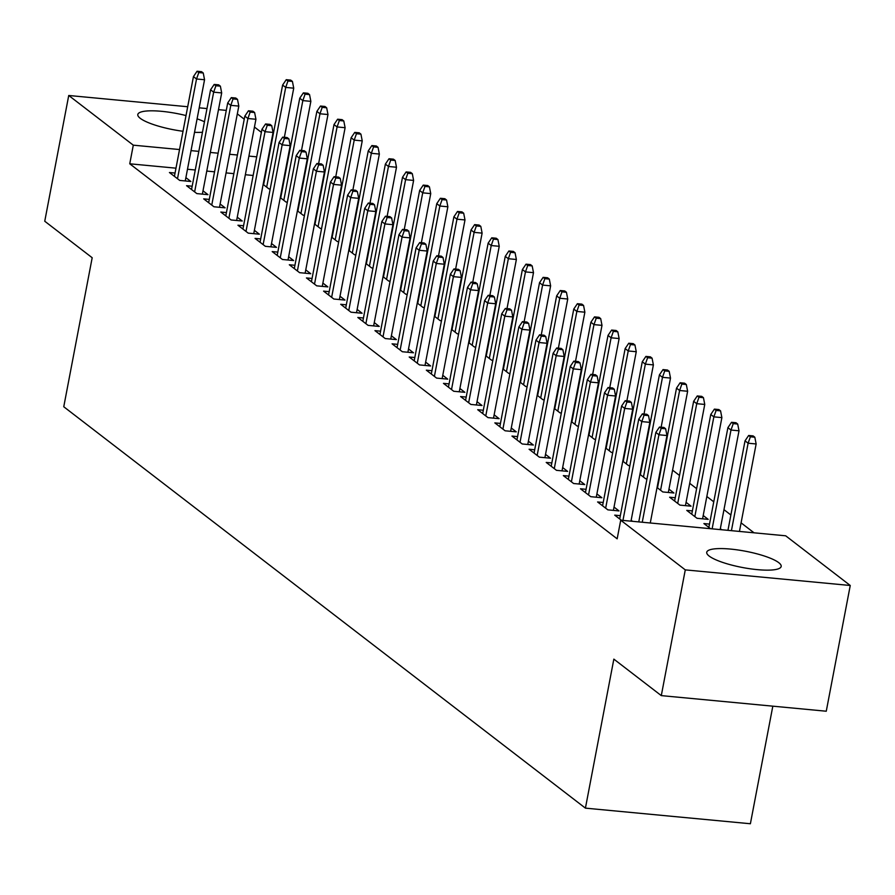 <?xml version="1.0" encoding="UTF-8"?>
<svg xmlns="http://www.w3.org/2000/svg" width="895" height="895" viewBox="0 0 895 895"><rect width="100%" height="100%" fill="white"/><g stroke="black" fill="none" stroke-linecap="round" stroke-linejoin="round"><path stroke-width="1.34" d="M709.176 556.075A37.892 8.279 -169.2 0 1 706.737 552.26A37.892 8.279 -169.2 0 1 737.928 549.966A37.892 8.279 -169.2 0 1 778.74 562.653A37.892 8.279 -169.2 0 1 781.178 566.468A37.892 8.279 -169.2 0 1 749.988 568.761A37.892 8.279 -169.2 0 1 709.176 556.075M183.016 131.274A37.892 8.279 -169.2 0 1 140.246 118.319A37.892 8.279 -169.2 0 1 137.808 114.504A37.892 8.279 -169.2 0 1 186.015 115.556M197.101 118.834A37.892 8.279 -169.2 0 1 204.474 121.787M754.026 532.805L741.082 522.848M730.879 514.994L723.965 509.669M713.751 501.815L706.837 496.501M696.623 488.648L689.709 483.322M679.506 475.469L672.581 470.143M785.687 535.803L850.25 585.487L685.279 569.88L620.716 520.196L785.687 535.803M685.279 569.88L661.293 695.616L826.264 711.223L850.25 585.487M772.821 706.166L750.39 823.747L585.419 808.14L63.758 406.755L92.185 257.726L44.75 221.233L68.736 95.485L187.704 106.74M237.32 113.866L244.245 119.192M254.448 127.045L261.374 132.37M709.5 524.101L703.895 523.564L710.552 528.699M720.33 528.699L721.706 529.75M620.324 515.665L614.72 515.14L621.376 520.264M631.154 520.264L632.53 521.315M675.255 497.743L669.639 497.217L679.92 505.116L691.063 506.178L686.085 502.341M586.08 489.308L580.463 488.782L590.745 496.68L601.887 497.743L596.909 493.906M646.984 478.892L645.664 478.769L639.914 474.339M551.823 462.95L546.207 462.424L556.489 470.334L567.631 471.385L562.653 467.548M612.728 452.534L611.408 452.411L605.669 447.992M517.567 436.603L511.962 436.066L522.232 443.976L533.386 445.028L528.397 441.201M578.483 426.177L577.163 426.054L571.413 421.634M483.322 410.246L477.706 409.709L487.988 417.618L499.13 418.67L494.152 414.844M544.227 399.83L542.907 399.696L537.157 395.277M449.066 383.888L443.461 383.362L453.731 391.26L464.874 392.323L459.896 388.486M509.971 373.472L508.651 373.349L502.912 368.919M414.81 357.53L409.205 357.004L419.475 364.914L430.629 365.965L425.64 362.128M475.726 347.115L474.406 346.991L468.656 342.572M380.565 331.184L374.949 330.647L385.23 338.556L396.373 339.608L391.395 335.782M441.47 320.757L440.15 320.634L434.399 316.215M346.309 304.826L340.704 304.289L350.974 312.198L362.117 313.25L357.139 309.424M407.214 294.41L405.894 294.276L400.154 289.857M312.064 278.468L306.448 277.942L316.718 285.841L327.872 286.903L322.882 283.066M372.969 268.052L371.649 267.929L365.898 263.499M277.808 252.11L272.192 251.584L282.473 259.494L293.616 260.546L288.637 256.708M338.713 241.695L337.393 241.572L331.642 237.153M243.552 225.764L237.947 225.227L248.217 233.136L259.371 234.188L254.381 230.351M304.457 215.337L303.136 215.214L297.397 210.795M209.307 199.406L203.691 198.869L213.961 206.779L225.115 207.83L220.136 204.004M270.212 188.979L268.892 188.856L263.141 184.437M175.051 173.048L169.435 172.522L179.716 180.421L190.859 181.484L185.88 177.646M253.151 175.465L245.353 174.726M233.852 173.641L226.066 172.903M214.565 171.818L206.767 171.079M195.278 169.994L187.48 169.256M175.979 168.17L129.753 163.796L617.158 538.824L620.716 520.196M192.179 186.227L186.563 185.69L196.844 193.6L207.987 194.651L203.008 190.825M287.34 202.158L286.02 202.035L280.269 197.616M226.424 212.585L220.819 212.048L231.089 219.957L242.243 221.009L237.253 217.183M321.585 228.516L320.265 228.393L314.525 223.974M260.68 238.931L255.064 238.406L265.345 246.315L276.488 247.367L271.509 243.529M355.841 254.874L354.521 254.751L348.77 250.32M294.936 265.289L289.32 264.763L299.601 272.673L310.744 273.725L305.766 269.887M390.097 281.231L388.777 281.097L383.026 276.678M329.181 291.647L323.576 291.121L333.846 299.019L345 300.082L340.01 296.245M424.342 307.578L423.022 307.455L417.283 303.036M363.437 318.005L357.821 317.468L368.102 325.377L379.245 326.429L374.267 322.603M458.598 333.936L457.278 333.813L451.527 329.394M397.693 344.362L392.077 343.825L402.358 351.735L413.501 352.787L408.523 348.949M492.854 360.293L491.534 360.17L485.784 355.751M431.938 370.709L426.333 370.183L436.603 378.093L447.757 379.144L442.768 375.307M527.099 386.651L525.779 386.528L520.04 382.098M466.194 397.067L460.578 396.541L470.859 404.439L482.002 405.502L477.024 401.665M561.355 412.998L560.035 412.875L554.285 408.456M500.45 423.424L494.834 422.887L505.116 430.797L516.258 431.849L511.28 428.023M595.6 439.356L594.28 439.232L588.541 434.813M534.695 449.782L529.09 449.245L539.361 457.155L550.514 458.206L545.525 454.369M629.856 465.713L628.536 465.59L622.786 461.171M568.952 476.129L563.335 475.603L573.617 483.513L584.759 484.564L579.781 480.727M668.957 489.162L673.935 493L662.792 491.948L657.042 487.518M603.208 502.487L597.591 501.961L607.862 509.859L619.016 510.922L614.037 507.085M692.383 510.922L686.767 510.396L697.037 518.294L708.191 519.357L703.201 515.52M199.193 107.825L206.991 108.564M218.492 109.649L226.278 110.387M129.753 163.796L133.299 145.169L68.736 95.485M661.293 695.616L613.847 659.123L585.419 808.14M202.471 132.27A37.892 8.279 -169.2 0 1 194.528 132.315M256.697 156.838L248.911 156.099M237.41 155.014L229.612 154.276M218.123 153.19L210.325 152.452M198.824 151.367L191.038 150.628M179.537 149.543L133.299 145.169M185.254 180.947L204.552 79.744L196.531 78.984L177.501 178.72M198.779 72.573L203.243 72.987L201.532 71.678L197.068 71.253L198.779 72.573L196.531 78.984L193.443 76.612L174.424 176.349M204.552 79.744L203.243 72.987M197.068 71.253L193.443 76.612M292.419 81.423L290.707 80.102L286.243 79.689L287.955 81.009L292.419 81.423L293.728 88.18L285.706 87.419L282.619 85.047L263.6 184.784M287.955 81.009L285.706 87.419L266.676 187.156M293.728 88.18L284.364 137.293M282.619 85.047L286.243 79.689M202.371 194.125L221.68 92.923L213.659 92.163L194.629 191.899M215.908 85.741L220.371 86.166L218.66 84.846L214.196 84.432L215.908 85.741L213.659 92.163L210.571 89.791L191.541 189.527M221.68 92.923L220.371 86.166M214.196 84.432L210.571 89.791M219.499 207.304L238.808 106.091L230.787 105.341L211.757 205.078M233.036 98.92L237.499 99.345L235.777 98.025L231.324 97.611L233.036 98.92L230.787 105.341L227.699 102.97L208.669 202.706M238.808 106.091L237.499 99.345M231.324 97.611L227.699 102.97M309.547 94.602L307.835 93.281L303.371 92.867L305.083 94.176L309.547 94.602L310.856 101.359L302.834 100.598L299.747 98.226L280.717 197.963M305.083 94.176L302.834 100.598L283.804 200.335M310.856 101.359L301.492 150.472M299.747 98.226L303.371 92.867M326.664 107.78L324.952 106.46L320.5 106.046L322.211 107.355L326.664 107.78L327.984 114.526L319.962 113.777L316.875 111.405L297.845 211.142M322.211 107.355L319.962 113.777L300.933 213.513M327.984 114.526L318.609 163.651M316.875 111.405L320.5 106.046M236.627 220.483L255.936 119.27L247.904 118.509L228.885 218.257M250.164 112.099L254.616 112.524L252.905 111.204L248.452 110.779L250.164 112.099L247.904 118.509L244.827 116.137L225.797 215.885M255.936 119.27L254.616 112.524M248.452 110.779L244.827 116.137M253.755 233.662L273.065 132.449L265.032 131.688L246.002 231.436M267.292 125.278L271.744 125.703L270.033 124.383L265.58 123.957L267.292 125.278L265.032 131.688L261.955 129.316L242.925 229.064M273.065 132.449L271.744 125.703M265.58 123.957L261.955 129.316M343.792 120.959L342.08 119.639L337.628 119.214L339.339 120.534L343.792 120.959L345.112 127.705L337.079 126.945L334.003 124.573L314.973 224.321M339.339 120.534L337.079 126.945L318.061 226.692M345.112 127.705L335.737 176.83M334.003 124.573L337.628 119.214M360.92 134.138L359.208 132.818L354.756 132.393L356.467 133.713L360.92 134.138L362.24 140.884L354.207 140.123L351.131 137.752L332.101 237.499M356.467 133.713L354.207 140.123L335.178 239.871M362.24 140.884L352.865 190.008M351.131 137.752L354.756 132.393M270.883 246.841L290.181 145.628L282.16 144.867L263.13 244.615M284.409 138.457L288.872 138.882L287.161 137.561L282.697 137.136L284.409 138.457L282.16 144.867L279.072 142.495L260.053 242.243M290.181 145.628L288.872 138.882M282.697 137.136L279.072 142.495M378.048 147.317L376.336 145.997L371.872 145.572L373.584 146.892L378.048 147.317L379.357 154.063L371.335 153.302L368.248 150.931L349.229 250.678M373.584 146.892L371.335 153.302L352.306 253.05M379.357 154.063L369.993 203.187M368.248 150.931L371.872 145.572M288.011 260.009L307.309 158.807L299.288 158.046L280.258 257.794M301.537 151.635L306 152.06L304.289 150.74L299.825 150.315L301.537 151.635L299.288 158.046L296.2 155.674L277.181 255.422M307.309 158.807L306 152.06M299.825 150.315L296.2 155.674M395.176 160.496L393.464 159.176L389.001 158.751L390.712 160.071L395.176 160.496L396.485 167.242L388.464 166.481L385.376 164.109L366.357 263.857M390.712 160.071L388.464 166.481L369.434 266.229M396.485 167.242L387.121 216.366M385.376 164.109L389.001 158.751M305.128 273.188L324.438 171.985L316.416 171.225L297.386 270.961M318.665 164.814L323.129 165.228L321.417 163.919L316.953 163.494L318.665 164.814L316.416 171.225L313.328 168.853L294.298 268.589M324.438 171.985L323.129 165.228M316.953 163.494L313.328 168.853M412.304 173.664L410.592 172.355L406.129 171.929L407.84 173.25L412.304 173.664L413.613 180.421L405.592 179.66L402.504 177.288L383.474 277.025M407.84 173.25L405.592 179.66L386.562 279.397M413.613 180.421L404.238 229.534M402.504 177.288L406.129 171.929M322.256 286.366L341.566 185.164L333.544 184.404L314.514 284.14M335.793 177.993L340.245 178.407L338.534 177.098L334.081 176.673L335.793 177.993L333.544 184.404L330.456 182.032L311.426 281.768M341.566 185.164L340.245 178.407M334.081 176.673L330.456 182.032M429.421 186.842L427.709 185.533L423.257 185.108L424.968 186.428L429.421 186.842L430.741 193.6L422.708 192.839L419.632 190.467L400.602 290.204M424.968 186.428L422.708 192.839L403.69 292.575M430.741 193.6L421.366 242.713M419.632 190.467L423.257 185.108M339.384 299.545L358.694 198.343L350.661 197.582L331.642 297.319M352.921 191.172L357.373 191.586L355.662 190.266L351.209 189.852L352.921 191.172L350.661 197.582L347.584 195.211L328.554 294.947M358.694 198.343L357.373 191.586M351.209 189.852L347.584 195.211M446.549 200.021L444.837 198.701L440.385 198.287L442.096 199.607L446.549 200.021L447.869 206.779L439.837 206.018L436.76 203.646L417.73 303.383M442.096 199.607L439.837 206.018L420.818 305.754M447.869 206.779L438.494 255.892M436.76 203.646L440.385 198.287M356.512 312.724L375.822 211.511L367.789 210.761L348.759 310.498M370.049 204.34L374.502 204.765L372.79 203.445L368.326 203.031L370.049 204.34L367.789 210.761L364.712 208.39L345.683 308.126M375.822 211.511L374.502 204.765M368.326 203.031L364.712 208.39M463.677 213.2L461.965 211.88L457.502 211.466L459.224 212.775L463.677 213.2L464.997 219.946L456.965 219.197L453.888 216.825L434.858 316.561M459.224 212.775L456.965 219.197L437.935 318.933M464.997 219.946L455.622 269.071M453.888 216.825L457.502 211.466M373.64 325.903L392.939 224.69L384.917 223.929L365.887 323.677M387.166 217.519L391.63 217.944L389.918 216.624L385.454 216.21L387.166 217.519L384.917 223.929L381.829 221.557L362.811 321.305M392.939 224.69L391.63 217.944M385.454 216.21L381.829 221.557M480.805 226.379L479.093 225.059L474.63 224.634L476.341 225.954L480.805 226.379L482.114 233.125L474.093 232.364L471.005 229.993L451.986 329.74M476.341 225.954L474.093 232.364L455.063 332.112M482.114 233.125L472.75 282.249M471.005 229.993L474.63 224.634M390.757 339.082L410.067 237.869L402.045 237.108L383.015 336.856M404.294 230.697L408.758 231.123L407.046 229.802L402.582 229.377L404.294 230.697L402.045 237.108L398.957 234.736L379.939 334.484M410.067 237.869L408.758 231.123M402.582 229.377L398.957 234.736M497.933 239.558L496.222 238.238L491.758 237.813L493.469 239.133L497.933 239.558L499.242 246.304L491.221 245.543L488.133 243.172L469.114 342.919M493.469 239.133L491.221 245.543L472.191 345.291M499.242 246.304L489.878 295.428M488.133 243.172L491.758 237.813M407.885 352.261L427.195 251.047L419.173 250.287L400.143 350.034M421.422 243.876L425.886 244.301L424.174 242.981L419.71 242.556L421.422 243.876L419.173 250.287L416.085 247.915L397.056 347.663M427.195 251.047L425.886 244.301M419.71 242.556L416.085 247.915M515.061 252.737L513.338 251.417L508.886 250.992L510.597 252.312L515.061 252.737L516.37 259.483L508.349 258.722L505.261 256.35L486.231 356.098M510.597 252.312L508.349 258.722L489.319 358.47M516.37 259.483L506.995 308.607M505.261 256.35L508.886 250.992M425.013 365.428L444.323 264.226L436.29 263.466L417.271 363.213M438.55 257.055L443.003 257.48L441.291 256.16L436.838 255.735L438.55 257.055L436.29 263.466L433.214 261.094L414.184 360.842M444.323 264.226L443.003 257.48M436.838 255.735L433.214 261.094M532.178 265.916L530.466 264.596L526.014 264.17L527.726 265.491L532.178 265.916L533.498 272.662L525.466 271.901L522.389 269.529L503.359 369.277M527.726 265.491L525.466 271.901L506.447 371.649M533.498 272.662L524.123 321.786M522.389 269.529L526.014 264.17M442.141 378.607L461.451 277.405L453.418 276.644L434.399 376.381M455.678 270.234L460.131 270.659L458.419 269.339L453.966 268.914L455.678 270.234L453.418 276.644L450.342 274.273L431.312 374.009M461.451 277.405L460.131 270.659M453.966 268.914L450.342 274.273M549.306 279.083L547.595 277.774L543.142 277.349L544.854 278.669L549.306 279.083L550.626 285.841L542.594 285.08L539.517 282.708L520.487 382.445M544.854 278.669L542.594 285.08L523.575 384.816M550.626 285.841L541.251 334.954M539.517 282.708L543.142 277.349M459.269 391.786L478.568 290.584L470.546 289.823L451.516 389.56M472.806 283.413L477.259 283.827L475.547 282.518L471.083 282.093L472.806 283.413L470.546 289.823L467.47 287.452L448.44 387.188M478.568 290.584L477.259 283.827M471.083 282.093L467.47 287.452M566.434 292.262L564.723 290.953L560.259 290.528L561.97 291.848L566.434 292.262L567.743 299.019L559.722 298.259L556.645 295.887L537.615 395.624M561.97 291.848L559.722 298.259L540.692 397.995M567.743 299.019L558.379 348.133M556.645 295.887L560.259 290.528M476.397 404.965L495.696 303.763L487.674 303.002L468.644 402.739M489.923 296.592L494.387 297.006L492.675 295.686L488.211 295.272L489.923 296.592L487.674 303.002L484.587 300.63L465.568 400.367M495.696 303.763L494.387 297.006M488.211 295.272L484.587 300.63M583.562 305.441L581.851 304.121L577.387 303.707L579.099 305.027L583.562 305.441L584.871 312.198L576.85 311.438L573.762 309.066L554.743 408.802M579.099 305.027L576.85 311.438L557.82 411.174M584.871 312.198L575.507 361.311M573.762 309.066L577.387 303.707M493.514 418.144L512.824 316.942L504.802 316.181L485.772 415.918M507.051 309.759L511.515 310.185L509.803 308.864L505.339 308.451L507.051 309.759L504.802 316.181L501.715 313.809L482.685 413.546M512.824 316.942L511.515 310.185M505.339 308.451L501.715 313.809M600.69 318.62L598.979 317.3L594.515 316.886L596.227 318.195L600.69 318.62L601.999 325.366L593.978 324.617L590.89 322.245L571.86 421.981M596.227 318.195L593.978 324.617L574.948 424.353M601.999 325.366L592.635 374.49M590.89 322.245L594.515 316.886M510.642 431.323L529.952 330.11L521.93 329.36L502.9 429.097M524.179 322.938L528.643 323.363L526.92 322.043L522.467 321.629L524.179 322.938L521.93 329.36L518.843 326.988L499.813 426.725M529.952 330.11L528.643 323.363M522.467 321.629L518.843 326.988M617.818 331.799L616.096 330.479L611.643 330.065L613.355 331.374L617.818 331.799L619.127 338.545L611.106 337.795L608.018 335.412L588.988 435.16M613.355 331.374L611.106 337.795L592.076 437.532M619.127 338.545L609.752 387.669M608.018 335.412L611.643 330.065M527.77 444.502L547.08 343.288L539.047 342.528L520.029 442.275M541.307 336.117L545.76 336.542L544.048 335.222L539.595 334.797L541.307 336.117L539.047 342.528L535.971 340.156L516.941 439.904M547.08 343.288L545.76 336.542M539.595 334.797L535.971 340.156M634.935 344.978L633.224 343.658L628.771 343.232L630.483 344.553L634.935 344.978L636.255 351.724L628.223 350.963L625.146 348.591L606.116 448.339M630.483 344.553L628.223 350.963L609.204 450.711M636.255 351.724L626.88 400.848M625.146 348.591L628.771 343.232M544.898 457.681L564.208 356.467L556.175 355.707L537.157 455.454M558.435 349.296L562.888 349.721L561.176 348.401L556.724 347.976L558.435 349.296L556.175 355.707L553.099 353.335L534.069 453.083M564.208 356.467L562.888 349.721M556.724 347.976L553.099 353.335M652.063 358.157L650.352 356.836L645.899 356.411L647.611 357.731L652.063 358.157L653.384 364.903L645.351 364.142L642.274 361.77L623.244 461.518M647.611 357.731L645.351 364.142L626.321 463.89M653.384 364.903L644.008 414.027M642.274 361.77L645.899 356.411M562.026 470.859L581.325 369.646L573.303 368.885L554.273 468.633M575.552 362.475L580.016 362.9L578.304 361.58L573.84 361.155L575.552 362.475L573.303 368.885L570.216 366.514L551.197 466.261M581.325 369.646L580.016 362.9M573.84 361.155L570.216 366.514M669.191 371.335L667.48 370.015L663.016 369.59L664.728 370.91L669.191 371.335L670.5 378.082L662.479 377.321L659.391 374.949L640.372 474.697M664.728 370.91L662.479 377.321L643.449 477.069M670.5 378.082L661.136 427.206M659.391 374.949L663.016 369.59M579.154 484.027L598.453 382.825L590.431 382.064L571.402 481.812M592.68 375.654L597.144 376.079L595.432 374.759L590.968 374.334L592.68 375.654L590.431 382.064L587.344 379.693L568.325 479.44M598.453 382.825L597.144 376.079M590.968 374.334L587.344 379.693M686.32 384.514L684.608 383.194L680.144 382.769L681.856 384.089L686.32 384.514L687.628 391.26L679.607 390.5L676.519 388.128L657.501 487.864M681.856 384.089L679.607 390.5L660.577 490.236M687.628 391.26L668.33 492.463M676.519 388.128L680.144 382.769M596.271 497.206L615.581 396.004L607.56 395.243L588.53 494.98M609.808 388.833L614.272 389.247L612.56 387.938L608.097 387.513L609.808 388.833L607.56 395.243L604.472 392.871L585.442 492.608M615.581 396.004L614.272 389.247M608.097 387.513L604.472 392.871M703.448 397.682L701.736 396.373L697.272 395.948L698.984 397.268L703.448 397.682L704.757 404.439L696.735 403.679L693.647 401.307L674.617 501.043M698.984 397.268L696.735 403.679L677.705 503.415M704.757 404.439L685.447 505.641M693.647 401.307L697.272 395.948M613.399 510.385L632.709 409.183L624.688 408.422L605.658 508.159M626.936 402.012L631.389 402.426L629.677 401.117L625.225 400.692L626.936 402.012L624.688 408.422L621.6 406.05L602.57 505.787M632.709 409.183L631.389 402.426M625.225 400.692L621.6 406.05M720.564 410.861L718.853 409.552L714.4 409.127L716.112 410.447L720.564 410.861L721.885 417.618L713.852 416.857L710.775 414.486L691.745 514.222M716.112 410.447L713.852 416.857L694.833 516.594M721.885 417.618L702.575 518.82M710.775 414.486L714.4 409.127M630.986 521.17L649.837 422.362L641.804 421.601L622.954 520.409M644.064 415.19L648.517 415.604L646.805 414.284L642.353 413.87L644.064 415.19L641.804 421.601L638.728 419.229L619.698 518.966M649.837 422.362L648.517 415.604M642.353 413.87L638.728 419.229M737.693 424.04L735.981 422.72L731.528 422.306L733.24 423.615L737.693 424.04L739.013 430.797L730.98 430.036L727.903 427.665L708.874 527.401M733.24 423.615L730.98 430.036L712.129 528.844M739.013 430.797L720.162 529.605M727.903 427.665L731.528 422.306M650.273 522.993L666.965 435.529L658.933 434.78L642.252 522.232M661.192 428.358L665.645 428.783L663.933 427.463L659.481 427.049L661.192 428.358L658.933 434.78L655.856 432.408L638.773 521.908M666.965 435.529L665.645 428.783M659.481 427.049L655.856 432.408M754.821 437.219L753.109 435.899L748.645 435.485L750.368 436.794L754.821 437.219L756.141 443.965L748.108 443.215L745.032 440.843L727.948 530.343M750.368 436.794L748.108 443.215L731.428 530.668M756.141 443.965L739.449 531.429M745.032 440.843L748.645 435.485"/></g></svg>
